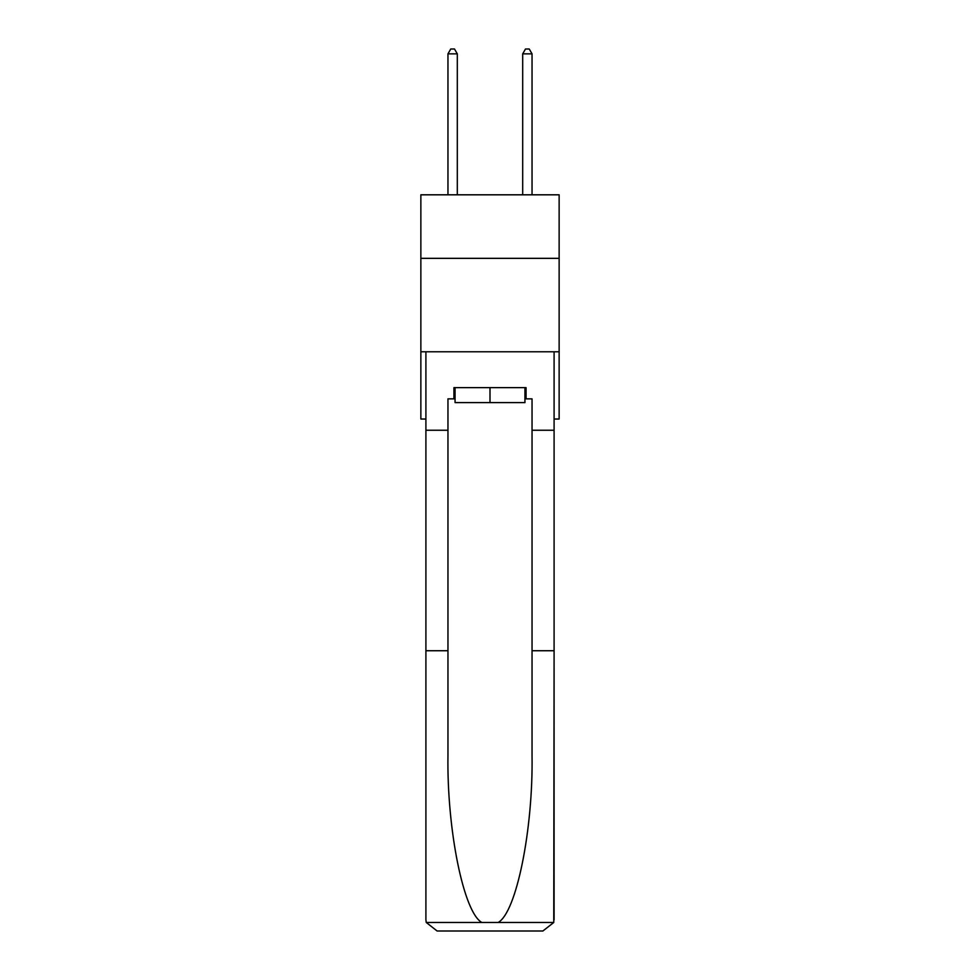 <?xml version="1.0" encoding="UTF-8"?>
<svg xmlns="http://www.w3.org/2000/svg" width="980" height="980" viewBox="0 0 980 980"><rect width="100%" height="100%" fill="white"/><g stroke="black" fill="none" stroke-linecap="round" stroke-linejoin="round"><path stroke-width="1.47" d="M559.139 258.34L559.139 194.812L420.861 194.812L420.861 258.34L559.139 258.34L559.139 419.036L554.092 419.036M559.139 351.771L420.861 351.771L420.861 258.34M420.861 351.771L420.861 419.036L425.908 419.036M524.937 387.639L524.937 402.596L455.063 402.596L455.063 387.639M490 387.639L490 402.596M524.937 398.86L526.064 398.86L526.064 387.639L453.936 387.639L453.936 398.86L447.958 398.86L447.958 650.732L425.908 650.732L425.908 919.791L426.239 922.474L437.117 931L465.524 931M437.117 931L542.883 931L437.117 931M514.476 931L542.883 931L553.761 922.474L554.092 650.732L554.092 919.791M447.958 650.732L447.958 755.261C446.794 829.521 463.663 912.711 481.866 922.474L498.134 922.474C516.338 912.711 533.206 829.521 532.042 755.261L532.042 398.86L526.064 398.86M425.908 919.791L425.908 351.771L554.092 351.771L554.092 430.245L532.042 430.245M447.958 430.245L425.908 430.245M554.092 430.245L554.092 650.732L532.042 650.732M453.936 398.86L455.063 398.86M457.305 194.812L457.305 53.863L447.958 53.863L447.958 194.812M447.958 53.863L450.763 49L454.5 49L457.305 53.863M532.042 194.812L532.042 53.863L522.695 53.863L522.695 194.812M522.695 53.863L525.501 49L529.237 49L532.042 53.863M426.239 922.474L481.866 922.474M498.134 922.474L553.761 922.474"/></g></svg>
